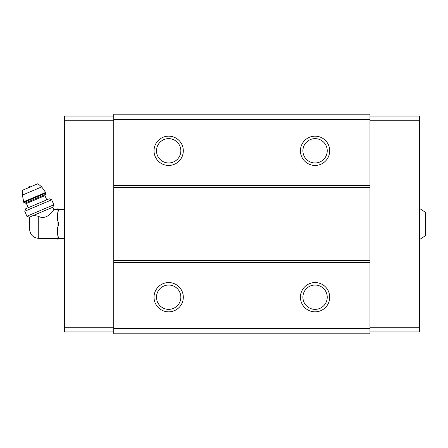 <?xml version="1.0" encoding="UTF-8"?>
<svg xmlns="http://www.w3.org/2000/svg" width="448" height="448" viewBox="0 0 448 448"><rect width="100%" height="100%" fill="white"/><g stroke="black" fill="none" stroke-linecap="round" stroke-linejoin="round"><path stroke-width="0.67" d="M419.378 208.264L425.6 212.47L425.6 235.53L419.378 239.736M38.735 238.364L38.735 216.474C47.729 220.926 54.113 208.639 53.878 209.636C54.124 208.645 47.706 220.926 38.735 216.474C35.986 215.6 33.69 215.482 31.842 216.115L29.26 217.213L29.618 218.053L29.585 229.214C30.128 234.774 33.18 237.826 38.735 238.364L57.036 238.364L57.585 239.148L57.585 238.638L58.817 238.638L57.585 238.638M29.618 218.053L29.831 217.465M30.8 216.558C29.142 218.344 29.142 218.344 30.8 216.558M31.842 216.115L52.842 207.206L53.878 209.636L57.036 209.636L57.036 238.364M369.97 119.689L113.77 119.689L113.77 114.201L369.97 114.201L369.97 333.799L113.77 333.799L113.77 328.311L369.97 328.311M168.666 136.158A14.638 14.638 0 0 1 181.345 158.122A14.638 14.638 0 0 1 155.988 158.122A14.638 14.638 0 0 1 168.666 136.158M315.067 136.158A14.638 14.638 0 0 1 327.746 158.122A14.638 14.638 0 0 1 302.389 158.122A14.638 14.638 0 0 1 315.067 136.158M113.77 119.689L113.77 328.311M369.97 185.567L113.77 185.567M369.97 187.326L113.77 187.326M369.97 260.674L113.77 260.674M369.97 262.433L113.77 262.433M315.067 282.559A14.638 14.638 0 0 1 327.746 304.522A14.638 14.638 0 0 1 302.389 304.522A14.638 14.638 0 0 1 315.067 282.559M168.666 282.559A14.638 14.638 0 0 1 181.345 304.522A14.638 14.638 0 0 1 155.988 304.522A14.638 14.638 0 0 1 168.666 282.559M168.666 285.034A12.163 12.163 0 0 1 179.2 303.285A12.163 12.163 0 0 1 158.133 303.285A12.163 12.163 0 0 1 168.666 285.034M315.067 285.034A12.163 12.163 0 0 1 325.601 303.285A12.163 12.163 0 0 1 304.534 303.285A12.163 12.163 0 0 1 315.067 285.034M315.067 138.634A12.163 12.163 0 0 1 325.601 156.884A12.163 12.163 0 0 1 304.534 156.884A12.163 12.163 0 0 1 315.067 138.634M168.666 138.634A12.163 12.163 0 0 1 179.2 156.884A12.163 12.163 0 0 1 158.133 156.884A12.163 12.163 0 0 1 168.666 138.634M369.97 120.786L419.378 120.786L419.378 116.032L369.97 116.032M419.378 120.786L419.378 327.214L369.97 327.214M419.378 327.214L419.378 331.968L369.97 331.968M113.77 120.786L64.355 120.786L64.355 116.032L113.77 116.032M64.355 120.786L64.355 327.214L113.77 327.214M64.355 327.214L64.355 331.968L113.77 331.968M57.036 209.636L57.585 208.852L57.585 209.362L58.817 209.362L57.585 213.304L57.585 220.052L58.817 224L57.585 227.948L57.585 234.696L58.817 238.638L64.355 238.638M57.585 227.948L58.817 224L64.355 224M57.585 213.304L58.817 209.362L64.355 209.362M58.817 209.362L57.585 209.362M28.095 187.886A3.662 3.662 0 0 1 29.966 186.099L32.553 185.993M46.021 193.004L41.698 186.906L37.906 183.725L22.747 190.159L22.4 195.098L23.783 202.44L25.222 203.022L45.438 194.443L46.021 193.004L23.783 202.44M46.743 199.853L44.951 195.642L45.438 194.443M51.694 199.808L49.269 198.778L25.682 208.79L24.741 211.249L26.858 216.244L53.81 204.803L51.694 199.808L24.741 211.249M41.698 186.906L22.4 195.098M45.763 192.399L23.526 201.835M44.951 195.642L26.421 203.51L25.222 203.022M26.421 203.51L28.213 207.721M52.842 207.206L53.81 204.803M29.26 217.213L26.858 216.244"/></g></svg>
